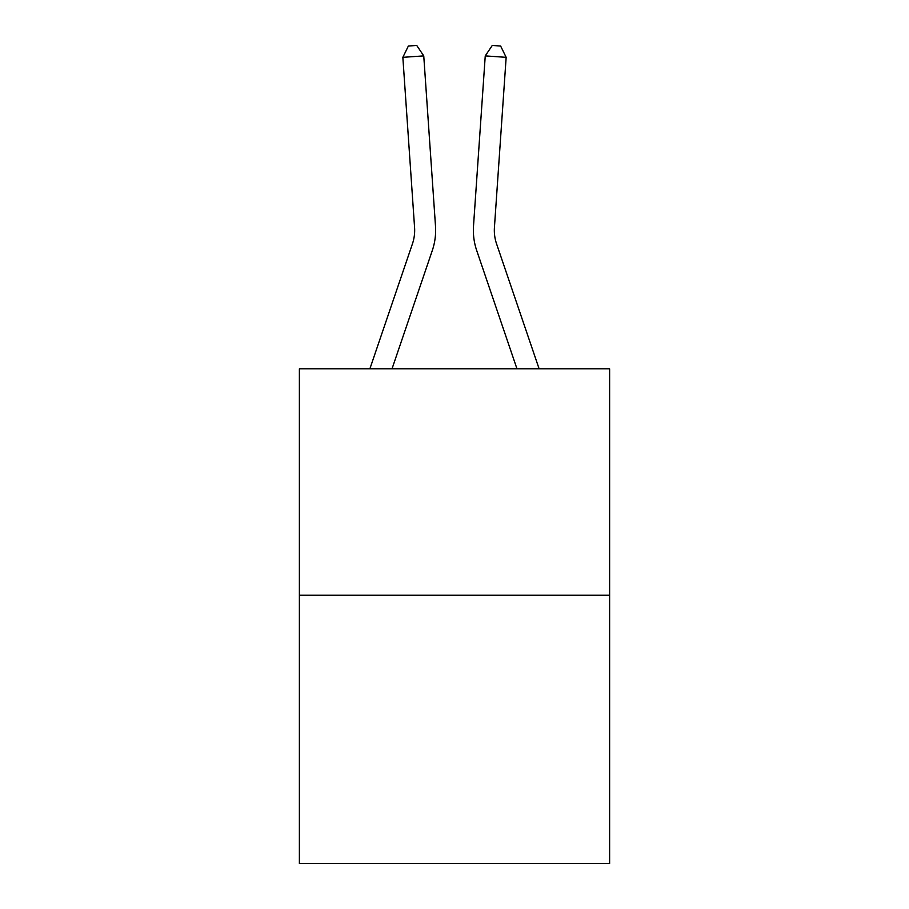 <?xml version="1.0" encoding="UTF-8"?>
<svg xmlns="http://www.w3.org/2000/svg" width="909" height="909" viewBox="0 0 909 909"><rect width="100%" height="100%" fill="white"/><g stroke="black" fill="none" stroke-linecap="round" stroke-linejoin="round"><path stroke-width="1.36" d="M609.621 595.236L609.621 368.838L299.379 368.838L299.379 863.55L609.621 863.55L609.621 595.236L299.379 595.236M369.872 368.838L412.436 243.839A41.928 41.928 0 0 0 414.572 227.443L402.846 57.335L423.753 55.892L435.491 226A62.891 62.891 0 0 1 432.275 250.589L392.018 368.838M539.128 368.838L496.564 243.839A41.928 41.928 0 0 1 494.428 227.443L506.154 57.335L485.247 55.892L473.509 226A62.891 62.891 0.4 0 0 476.725 250.589L516.982 368.838L476.725 250.589M412.436 243.839A41.928 41.928 0 0 0 414.572 227.443A41.928 41.928 0 0 1 412.436 243.839A41.928 41.928 0 0 0 414.572 227.443A41.928 41.928 0 0 1 412.436 243.839A41.928 41.928 0 0 0 414.572 227.443A41.928 41.928 0 0 1 412.436 243.839A41.928 41.928 0 0 0 414.572 227.443A41.928 41.928 0 0 1 412.436 243.839A41.928 41.928 0 0 0 414.572 227.443A41.928 41.928 0 0 1 412.436 243.839A41.928 41.928 0 0 0 414.572 227.443M402.846 57.335L408.368 46.029L416.731 45.45L423.753 55.892M496.564 243.839A41.928 41.928 -179.6 0 1 494.428 227.443M506.154 57.335L500.632 46.029L492.269 45.45L485.247 55.892L473.509 226"/></g></svg>
